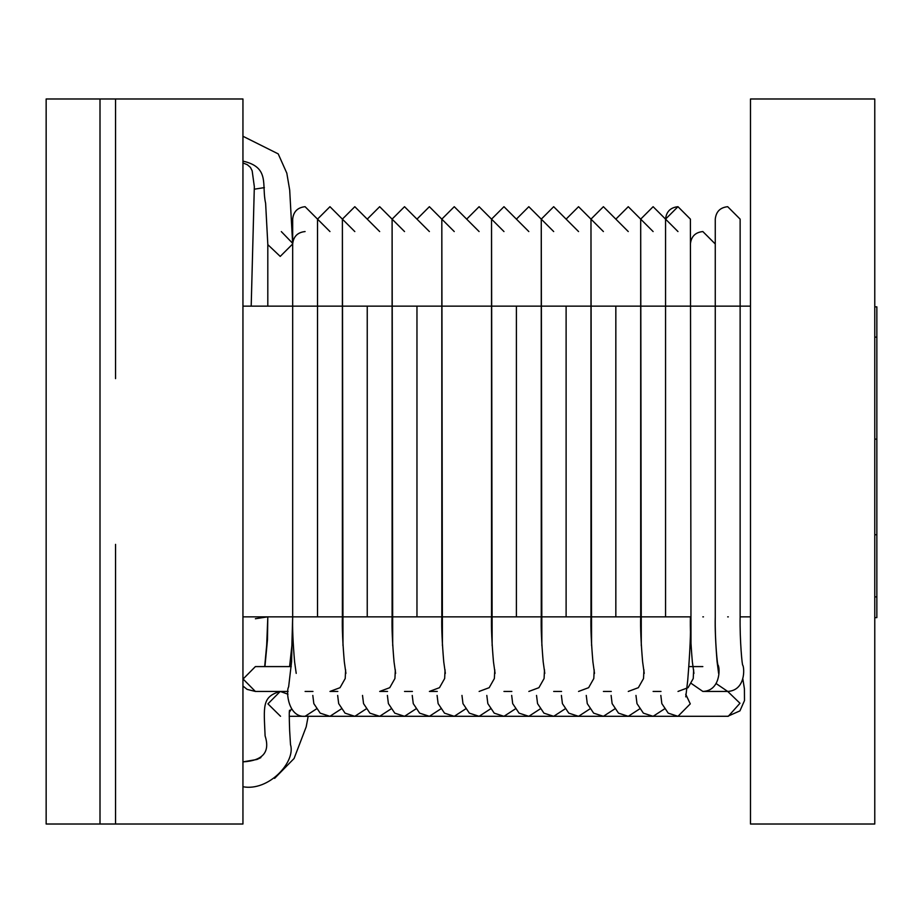 <?xml version="1.0" encoding="UTF-8"?>
<svg xmlns="http://www.w3.org/2000/svg" width="923" height="923" viewBox="0 0 923 923"><rect width="100%" height="100%" fill="white"/><g stroke="black" fill="none" stroke-linecap="round" stroke-linejoin="round"><path stroke-width="1.38" d="M874.773 98.98L874.773 824.02L750.48 824.02L750.48 98.98L874.773 98.98M750.48 616.864L740.131 616.864C739.715 640.285 742.242 666.752 742.784 665.171C744.584 668.471 745.519 690.404 727.716 691.442L739.981 703.257L728.305 716.283L677.978 716.306L690.277 703.868L685.72 694.223M693.946 673.386L692.354 661.895C690.716 642.823 690.069 627.813 690.404 616.864L242.945 616.864M750.48 306.136L740.131 306.136L740.131 616.864M305.098 306.136L242.945 306.136M100.007 824.02L242.945 824.02L242.945 98.98L46.15 98.98L46.15 824.02L100.007 824.02L100.007 98.98M291.241 666.591L255.383 666.591L243.095 679.016L255.371 691.442L288.114 691.442M242.945 161.121C270.381 167.375 261.371 184.877 265.616 203.245L267.832 244.653L280.234 256.409L292.672 243.984L289.695 190.08L286.811 173.143L278.215 153.887L242.945 136.258M281.33 231.604L292.649 243.326M267.808 306.136L267.808 244.318M305.098 691.442L312.978 691.442M305.098 231.558C297.598 232.342 293.456 236.484 292.672 243.984M345.617 669.786L345.214 678.52L340.033 687.681L329.973 691.442L337.83 691.442M395.332 669.786L394.929 678.52L389.76 687.681L379.688 691.442L387.556 691.442M429.391 691.442L437.271 691.442M503.958 691.442L511.85 691.442M691.385 683.528L702.853 691.442C720.309 690.889 720.217 668.356 718.059 665.056C717.586 667.017 714.829 641.15 715.267 616.864L715.267 306.136L317.524 306.136L317.524 219.132L305.098 206.694C297.598 207.49 293.456 211.632 292.672 219.132L292.672 306.136L740.131 306.136L740.131 219.132L727.693 206.694C720.205 207.49 716.063 211.632 715.267 219.132L715.267 306.136L727.693 306.136M715.267 243.984L702.841 231.558C695.342 232.342 691.2 236.484 690.404 243.984M677.978 716.306L653.115 716.306L664.318 709.026M653.115 616.864L652.515 616.864M644.231 673.386L642.627 661.895C640.989 642.823 640.343 627.813 640.689 616.864L640.689 219.132L628.263 206.694L615.837 219.132L603.4 206.694L590.974 219.132L578.548 206.694L566.111 219.132L553.685 206.694L541.259 219.132L528.821 206.694L516.395 219.132L503.97 206.694L491.532 219.132L479.106 206.694L466.68 219.132L454.254 206.694L441.817 219.132L429.391 206.694L416.965 219.132L404.528 206.694L392.102 219.132L379.676 206.694L367.239 219.132L354.813 206.694L342.387 219.132L329.961 206.694L317.524 219.132L317.524 616.864L317.524 306.136M691.004 645.673L690.404 219.132L677.978 206.694C670.479 207.49 666.337 211.632 665.552 219.132L665.552 616.864L665.552 219.132L653.115 206.694L640.689 219.132L641.289 645.673M653.115 206.694L640.689 219.132L653.115 231.558M653.115 716.306L379.676 716.306L390.867 709.026M603.4 616.864L602.788 616.864M591.574 645.673L590.974 219.132L590.974 616.864C590.628 627.813 591.274 642.823 592.912 661.895L594.516 673.386M603.4 206.694L590.974 219.132L603.4 231.558M553.685 616.864L553.073 616.864M541.859 645.673L541.259 219.132L541.259 616.864C540.913 627.813 541.559 642.823 543.197 661.895L544.801 673.386M553.685 206.694L541.259 219.132L553.685 231.558M503.97 616.864L503.358 616.864M492.144 645.673L491.532 219.132L491.532 616.864C491.198 627.813 491.844 642.823 493.482 661.895L495.086 673.386M503.97 206.694L491.532 219.132L503.97 231.558M454.254 616.864L453.643 616.864M442.417 645.673L441.817 219.132L441.817 616.864C441.471 627.813 442.129 642.823 443.755 661.895L445.359 673.386M454.254 206.694L441.817 219.132L454.254 231.558M404.528 616.864L403.916 616.864M392.702 645.673L392.102 219.132L392.102 616.864C391.756 627.813 392.402 642.823 394.04 661.895L395.644 673.386M404.528 206.694L392.102 219.132L404.528 231.558M379.676 716.306L354.813 716.306L366.004 709.026M354.813 616.864L354.201 616.864M342.987 645.673L342.387 219.132L342.387 616.864C342.041 627.813 342.687 642.823 344.325 661.895L345.929 673.386M354.813 206.694L342.387 219.132L354.813 231.558M354.813 716.306L289.187 716.306M305.098 616.864L304.486 616.864M404.528 691.442L412.408 691.442M553.685 691.442L561.565 691.442M603.4 691.442L611.28 691.442M653.115 691.442L660.995 691.442M727.693 691.442L702.853 691.442L727.693 691.442L716.294 683.678M677.978 616.864L677.367 616.864M677.978 206.694L665.552 219.132L677.978 231.558M628.263 616.864L627.652 616.864M615.837 306.136L615.837 616.864L615.837 306.136M628.263 206.694L615.837 219.132L628.263 231.558M578.548 616.864L577.936 616.864M566.111 306.136L566.111 616.864L566.111 306.136M578.548 206.694L566.111 219.132L578.548 231.558M528.821 616.864L528.21 616.864M516.395 306.136L516.395 616.864L516.395 306.136M528.821 206.694L516.395 219.132L528.821 231.558M479.106 616.864L478.495 616.864M479.106 206.694L466.68 219.132L479.106 231.558M429.391 616.864L428.78 616.864M416.965 306.136L416.965 616.864L416.965 306.136M429.391 206.694L416.965 219.132L429.391 231.558M379.676 616.864L379.065 616.864M367.239 306.136L367.239 616.864L367.239 306.136M379.676 206.694L367.239 219.132L379.676 231.558M329.961 616.864L329.349 616.864M329.961 206.694L317.524 219.132L329.961 231.558M115.548 378.638L115.548 98.98M115.548 824.02L115.548 544.362M874.773 306.851L876.85 306.851L876.85 617.614L874.773 617.614M874.773 337.137L876.85 337.137M254.298 189.192L264.393 187.611M255.383 618.745L267.624 616.864M287.964 694.2L280.223 691.442L267.935 703.868L280.546 716.294M703.476 616.864L702.841 616.864M586.255 695.411L587.27 703.626L593.651 713.156L603.4 716.306L614.591 709.026M536.528 695.411L537.555 703.626L543.935 713.156L553.685 716.306L564.876 709.026M486.813 695.411L487.84 703.626L494.22 713.156L503.97 716.306L515.161 709.026M437.098 695.411L438.125 703.626L444.505 713.156L454.254 716.306L465.446 709.026M387.383 695.411L388.398 703.626L394.79 713.156L404.528 716.306L415.731 709.026M291.668 652.93L292.672 616.864L291.587 661.653L288.634 686.874C285.726 691.523 288.357 717.679 305.086 716.306L316.289 709.026M289.43 712.141L291.426 709.026M728.305 616.864L727.693 616.864M727.693 716.306L739.934 710.883L744.492 700.557L744.411 688.823L742.853 678.993M611.107 695.411L612.134 703.626L618.514 713.156L628.263 716.306L639.454 709.026M561.392 695.411L562.419 703.626L568.799 713.156L578.548 716.306L589.739 709.026M511.677 695.411L512.692 703.626L519.084 713.156L528.821 716.306L540.024 709.026M461.962 695.411L462.977 703.626L469.357 713.156L479.106 716.306L490.298 709.026M412.235 695.411L413.262 703.626L419.642 713.156L429.391 716.306L440.583 709.026M329.961 716.306L341.152 709.026M874.773 439.129L876.85 439.129M874.773 534.74L876.85 534.74M874.773 596.893L876.85 596.893M251.194 306.136L254.333 186.654L252.164 170.801L250.445 167.409L247.283 164.686L242.945 162.956M264.682 666.591L266.689 645.131L267.808 617.199M255.371 691.442L247.11 689.377L242.945 686.031M264.936 666.591L267.462 639.835L267.808 616.864M308.167 716.306L306.194 726.851L294.079 758.498L274.593 778.377M280.246 691.442L280.234 691.442C261.728 696.727 263.863 706.372 265.109 735.919C270.301 752.037 262.905 760.679 242.945 761.879L256.94 759.479L260.874 757.61M296.214 673.386L294.61 661.895C292.972 642.823 292.326 627.813 292.672 616.864L292.672 306.136M289.591 666.591L292.256 642.166L292.672 617.187M702.841 666.591L689.054 666.591M653.103 716.306L643.377 713.156L636.985 703.626L635.97 695.411M354.801 716.306L345.064 713.156L338.683 703.626L337.656 695.411M289.718 710.329C289.13 709.199 289.118 715.971 289.649 730.647L290.503 744.607C295.971 762.04 268.524 791.611 242.945 786.742M429.403 691.442L439.475 687.681L444.655 678.52L445.059 669.786M479.129 691.442L489.19 687.681L494.37 678.52L494.774 669.786M528.844 691.442L538.905 687.681L544.085 678.52L544.489 669.786M578.559 691.442L588.62 687.681L593.801 678.52L594.204 669.786M628.275 691.442L638.347 687.681L643.527 678.52L643.931 669.786M678.001 691.442L688.062 687.681L693.242 678.52L693.646 669.786M718.625 673.455L717.102 661.814C715.556 642.8 714.944 627.813 715.267 616.864L715.267 306.136M677.967 716.306L668.229 713.156L661.849 703.626L660.822 695.411M685.766 696.865L687.704 680.563C690.046 651.834 690.946 630.605 690.404 616.864M379.665 716.306L369.927 713.156L363.547 703.626L362.52 695.411M329.938 716.306L320.212 713.156L313.832 703.626L312.805 695.411"/></g></svg>
